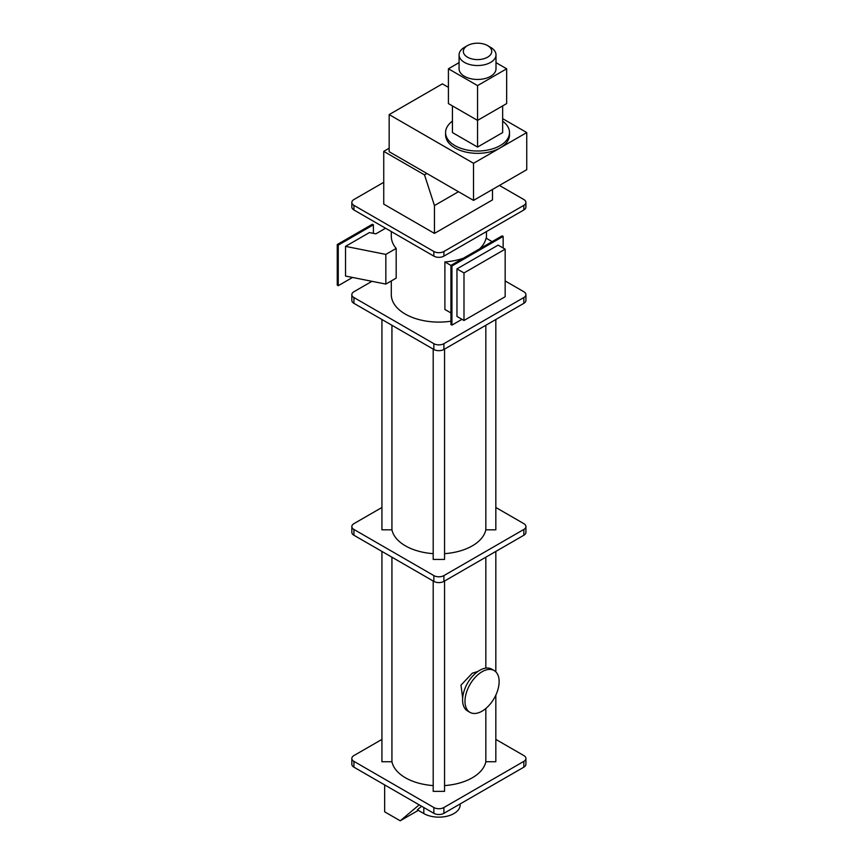 <?xml version="1.0" encoding="UTF-8"?>
<svg xmlns="http://www.w3.org/2000/svg" width="864" height="864" viewBox="0 0 864 864"><rect width="100%" height="100%" fill="white"/><g stroke="black" fill="none" stroke-linecap="round" stroke-linejoin="round"><path stroke-width="1.3" d="M467.5 57.197A14.202 8.197 0 0 0 487.588 57.197A14.202 8.197 0 0 0 487.588 45.598L490.601 47.336A18.468 10.66 180 0 1 496.001 54.875A18.468 10.66 180 0 1 484.607 64.724A18.468 10.66 180 0 1 464.486 62.413A18.468 10.66 180 0 1 459.076 54.875A18.468 10.66 180 0 1 464.486 47.336L467.5 45.598A14.202 8.197 0 0 0 467.5 57.197M459.076 54.875L459.076 68.796A18.468 10.66 0 0 0 464.486 76.334A18.468 10.66 0 0 0 484.607 78.646A18.468 10.66 0 0 0 496.001 68.796L496.001 54.875M452.434 121.154A31.957 18.446 0 0 0 445.586 132.57A31.957 18.446 0 0 0 454.95 145.616A31.957 18.446 0 0 0 489.769 149.612A31.957 18.446 0 0 0 509.501 132.57A31.957 18.446 0 0 0 502.654 121.154M445.586 132.57L445.586 134.892A31.957 18.446 0 0 0 454.95 147.938A31.957 18.446 0 0 0 500.137 147.938A31.957 18.446 0 0 0 509.501 134.892L509.501 132.57M494.132 670.54L491.724 669.146A24.149 13.943 120 0 0 479.65 670.345A24.149 13.943 120 0 0 463.882 691.621A24.149 13.943 120 0 0 467.575 710.964L469.994 712.357A24.149 13.943 120 0 0 482.058 711.158A24.149 13.943 120 0 0 497.837 689.882A24.149 13.943 120 0 0 494.132 670.54A24.149 13.943 120 0 0 482.058 671.728A24.149 13.943 120 0 0 466.29 693.004A24.149 13.943 120 0 0 469.994 712.357M477.868 671.479L472.316 673.186L460.987 685.152L462.65 698.004M463.363 258.228A47.574 27.464 180 0 1 444.895 261.922L444.895 309.463L450.932 312.952M492.102 241.628L486.076 238.151A47.574 27.464 180 0 1 479.671 248.81M391.306 280.93L391.306 294.624A47.574 27.464 0 0 0 405.238 314.053A47.574 27.464 0 0 0 450.932 321.203M383.746 182.315L353.916 199.541A7.106 4.104 0 0 0 351.842 202.435A7.106 4.104 0 0 0 353.916 205.34L433.858 251.489A7.106 4.104 0 0 0 443.902 251.489L523.843 205.34A7.106 4.104 0 0 0 525.917 202.435A7.106 4.104 0 0 0 523.843 199.541L499.435 185.447M434.462 233.399L434.462 205.567L424.516 174.895L383.746 151.362L383.746 204.12L434.462 233.399L492.502 199.886L492.502 189.454M385.841 254.394L385.841 284.083L345.524 276.048L345.524 246.37L385.841 254.394L396.187 248.422A47.574 27.464 180 0 1 391.306 236.304L391.306 231.563M396.187 248.422L396.187 278.111L385.841 284.083M485.827 708.502L485.827 761.756A47.293 27.302 180 0 1 444.56 785.581M485.827 557.194L485.827 668.11M384.653 784.912L384.653 811.814L400.216 820.8L419.191 804.848M400.216 820.8L418.295 810.367M460.177 803.92L460.177 804.859A21.308 12.301 180 0 1 447.034 816.221A21.308 12.301 180 0 1 423.814 813.553L417.355 809.827L421.61 806.252M495.828 695.153L495.828 761.756L485.827 761.756M495.828 551.416L495.828 671.836M381.931 551.416L381.931 761.756L391.932 761.756L391.932 557.194M433.199 785.581A47.293 27.302 180 0 1 391.932 761.756M433.199 581.018L433.199 791.348L444.56 791.348L444.56 581.018M381.931 739.4L353.916 755.568A7.106 4.104 0 0 0 351.842 758.473A7.106 4.104 0 0 0 353.916 761.368L433.858 807.527A7.106 4.104 0 0 0 443.902 807.527L523.843 761.368A7.106 4.104 0 0 0 525.917 758.473A7.106 4.104 0 0 0 523.843 755.568L495.828 739.4M351.842 758.473L351.842 764.273A7.106 4.104 0 0 0 353.916 767.167L433.858 813.316A7.106 4.104 0 0 0 443.902 813.316L523.843 767.167A7.106 4.104 0 0 0 525.917 764.273L525.917 758.473M381.931 507.481L353.916 523.649A7.106 4.104 0 0 0 351.842 526.554A7.106 4.104 0 0 0 353.916 529.448L433.858 575.597A7.106 4.104 0 0 0 443.902 575.597L523.843 529.448A7.106 4.104 0 0 0 525.917 526.554A7.106 4.104 0 0 0 523.843 523.649L495.828 507.481M444.56 553.651A47.293 27.302 0 0 0 485.827 529.826L495.828 529.826L495.828 319.496M433.199 349.099L433.199 559.429L444.56 559.429L444.56 349.099M381.931 319.496L381.931 529.826L391.932 529.826A47.293 27.302 0 0 0 433.199 553.651M351.842 526.554L351.842 532.343A7.106 4.104 0 0 0 353.916 535.248L433.858 581.396A7.106 4.104 0 0 0 443.902 581.396L523.843 535.248A7.106 4.104 0 0 0 525.917 532.343L525.917 526.554M391.932 325.264L391.932 529.826M485.827 325.264L485.827 529.826M371.952 281.318L353.916 291.73A7.106 4.104 0 0 0 351.842 294.624L351.842 300.424A7.106 4.104 0 0 0 353.916 303.329L433.858 349.477A7.106 4.104 0 0 0 443.902 349.477L523.843 303.329A7.106 4.104 0 0 0 525.917 300.424L525.917 294.624A7.106 4.104 0 0 0 523.843 291.73L505.159 280.94M351.842 294.624A7.106 4.104 0 0 0 353.916 297.529L433.858 343.678A7.106 4.104 0 0 0 443.902 343.678L523.843 297.529A7.106 4.104 0 0 0 525.917 294.624M351.842 202.435L351.842 207.079A7.106 4.104 0 0 0 353.916 209.974L433.858 256.133A7.106 4.104 0 0 0 443.902 256.133L523.843 209.974A7.106 4.104 0 0 0 525.917 207.079L525.917 202.435M503.15 248.011L503.15 236.412L502.146 235.84L450.932 265.41L444.895 261.922M503.15 236.412L451.937 265.982L450.932 265.41L450.932 324.54L451.937 325.123L461.981 319.324M451.937 265.982L451.937 325.123M456.959 268.888L456.959 316.429L463.99 320.49L505.159 296.719L505.159 249.167L498.128 245.117L456.959 268.888L463.99 272.938L463.99 320.49M505.159 249.167L463.99 272.938M385.549 228.236L375.851 233.842L369.425 232.567L345.524 246.37M373.399 224.824L372.395 224.24L337.252 244.534L338.256 245.117L373.399 224.824L373.399 233.356M338.256 245.117L338.256 285.703L352.544 277.452M337.252 244.534L337.252 285.12L338.256 285.703M434.462 205.567L458.46 191.711M424.516 174.895L426.924 173.502L473.526 200.405L526.748 169.679L526.748 132.57L502.654 118.66M383.746 151.362L389.167 148.23M473.526 200.405L473.526 163.296L389.167 114.599L389.167 151.708L426.924 173.502M473.526 163.296L526.748 132.57M389.167 114.599L442.39 83.873L448.416 87.35M452.434 105.905L452.434 132.57L477.544 147.064L502.654 132.57L502.654 105.905M459.076 62.64L448.416 68.796L448.416 103.583L477.544 120.398L477.544 147.064M448.416 68.796L477.544 85.612L477.544 120.398L506.66 103.583L506.66 68.796L496.001 62.64M477.544 85.612L506.66 68.796M490.601 47.336L487.588 45.598A14.202 8.197 0 0 0 467.5 45.598M353.916 761.368L353.916 767.167M433.858 807.527L433.858 813.316M443.902 807.527L443.902 813.316M523.843 761.368L523.843 767.167M353.916 529.448L353.916 535.248M433.858 575.597L433.858 581.396M443.902 575.597L443.902 581.396M523.843 529.448L523.843 535.248M353.916 297.529L353.916 303.329M433.858 343.678L433.858 349.477M443.902 343.678L443.902 349.477M523.843 297.529L523.843 303.329M423.814 807.527L423.814 813.553M523.843 209.974L523.843 205.34M443.902 256.133L443.902 251.489M433.858 256.133L433.858 251.489M353.916 209.974L353.916 205.34M486.454 231.563L486.454 238.378"/></g></svg>
